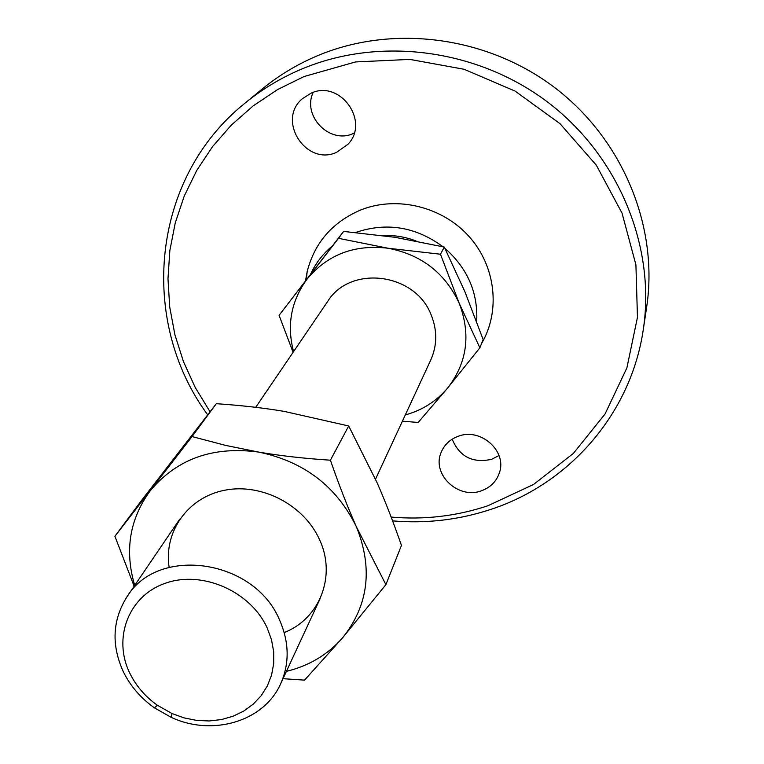 <?xml version="1.0" encoding="UTF-8"?>
<svg xmlns="http://www.w3.org/2000/svg" width="764" height="764" viewBox="0 0 764 764"><rect width="100%" height="100%" fill="white"/><g stroke="black" fill="none" stroke-linecap="round" stroke-linejoin="round"><path stroke-width="1.15" d="M279.567 620.015C254.507 559.258 158.119 545.229 127.025 596.713C112.423 619.967 111.191 644.969 123.319 671.709C130.443 686.148 140.843 698.22 154.5 707.894L171.165 717.339C212.554 736.697 264.067 721.474 280.665 683.761C289.651 663.438 289.279 642.19 279.567 620.015M267.209 627.989C250.611 591.355 202.441 570.135 165.673 583.133C128.648 595.586 112.423 638.055 129.88 673.342C136.145 686.062 145.294 696.692 157.327 705.22L172.015 713.538L184.114 717.902L196.615 720.404L209.164 720.968L221.436 719.564L233.087 716.231L243.783 711.045L253.237 704.141L261.164 695.708L267.324 685.967L271.545 675.185L273.693 663.658L273.684 651.73L271.497 639.716L267.209 627.989M375.516 479.19L430.781 359.968C437.247 345.357 437.38 330.334 431.163 314.921C415.244 272.71 350.189 264.621 327.613 301.522L255.711 407.327M402.399 421.184L418.185 422.463L447.723 387.911L479.868 347.792L459.288 303.461L440.475 254.231L388.055 248.233L338.509 238.32L279.08 315.312L293.089 352.328M279.08 315.312L343.609 231.416L395.007 237.298L444.295 247.078L464.798 291.456L483.144 339.531L479.868 347.792M440.475 254.231L444.295 247.078M338.509 238.32L343.609 231.416M405.302 414.928C422.368 410.22 436.511 401.215 447.723 387.911C467.148 362.699 471.006 334.546 459.288 303.461C445.202 273.073 421.461 254.66 388.055 248.233C354.448 244.251 327.431 254.584 306.985 279.232C291.094 301.026 286.615 325.158 293.567 351.621M481.521 343.628C500.687 311.149 495.912 266.502 469.192 236.639C442.566 206.71 397.299 195.594 361.133 209.804C332.665 221.866 314.673 242.475 307.157 271.621L305.543 280.665M332.369 245.932C322.991 253.724 315.752 263.093 310.671 274.018M392.581 520.876C426.379 523.751 459.269 519.873 491.242 509.254C569.486 483.545 631.179 413.534 643.345 329.188C655.665 247.335 619.423 157.422 549.135 103.235C478.799 49.154 380.758 36.118 302.592 68.684C281.4 77.536 262.128 89.101 244.757 103.36C150.833 178.7 138.57 321.071 207.674 414.823M391.139 517.066C424.306 519.959 456.566 516.187 487.929 505.749L533.606 484.433L573.344 453.444L605.04 414.021L626.881 367.923L637.462 317.327L635.915 264.793L622.03 213.108L596.312 165.167L560.022 123.692L515.117 91.107L464.101 69.276L409.876 59.411L355.527 61.941L304.034 76.543L277.523 89.608L253.19 105.871L231.406 125.019L212.487 146.688L196.701 170.506L184.248 196.042L175.262 222.887L169.837 250.611L167.984 278.764L169.703 306.937L174.899 334.708L183.475 361.687L195.25 387.501L210.043 411.777M643.345 329.188L646.678 306.927C658.597 227.653 623.682 140.815 555.963 88.567C488.186 36.414 393.661 23.923 318.091 55.476C297.616 64.061 278.965 75.254 262.147 89.063L244.757 103.36M313.164 92.396C301.99 116.032 329.58 144.377 353.102 133.605L354.143 133.165M311.149 93.141C340.114 79.494 370.139 121.476 347.983 144.262L336.532 152.38C306.106 166.351 276.463 120.445 302.238 98.814L311.149 93.141M452.183 439.176C459.527 456.729 472.687 463.442 491.663 459.298L498.997 455.525M458.171 436.301C480.518 427.372 507.248 451.037 499.417 472.715C496.476 481.454 490.498 487.461 481.501 490.755C458.314 499.79 431.383 474.224 441.172 452.345C444.352 444.677 450.025 439.329 458.171 436.301M476.679 321.587C478.149 292.755 467.568 268.326 444.906 248.29M443.044 246.782C415.788 226.755 386.651 221.98 355.652 232.466M416.008 240.956C405.216 236.84 394.148 235.035 382.793 235.532M169.14 567.356C163.553 531.734 187.877 497.23 224.836 490.211C261.68 482.867 304.101 504.985 319.505 539.623C336.637 575.922 319.724 618.802 284.198 632.544M283.024 678.68L304.54 680.141L342.816 637.52L385.887 584.651L401.453 545.429C393.231 521.774 385.075 500.783 376.967 482.466L348.699 425.978L330.411 460.205C304.015 458.476 280.063 455.764 258.538 452.059L225.752 445.431L192.041 436.569L216.327 403.688C241.386 405.407 264.058 407.986 284.361 411.424L348.699 425.978M385.887 584.651L356.492 526.998C347.849 507.668 339.149 485.407 330.411 460.205M192.041 436.569L114.906 536.28L141.98 499.837L216.327 403.688M114.906 536.28L134.149 586.227M134.712 585.396C124.437 550.653 129.584 519.148 150.145 490.889C176.77 458.906 212.898 445.966 258.538 452.059C304.005 461.466 336.657 486.448 356.492 526.998C373.042 568.368 368.487 605.203 342.816 637.52C328.004 654.519 309.21 665.797 286.414 671.355M127.025 596.713L179.741 519.138M280.665 683.761L320.116 598.67M172.015 713.538L171.165 717.339M157.327 705.22L154.5 707.894M306.364 279.595L307.157 271.621"/></g></svg>
